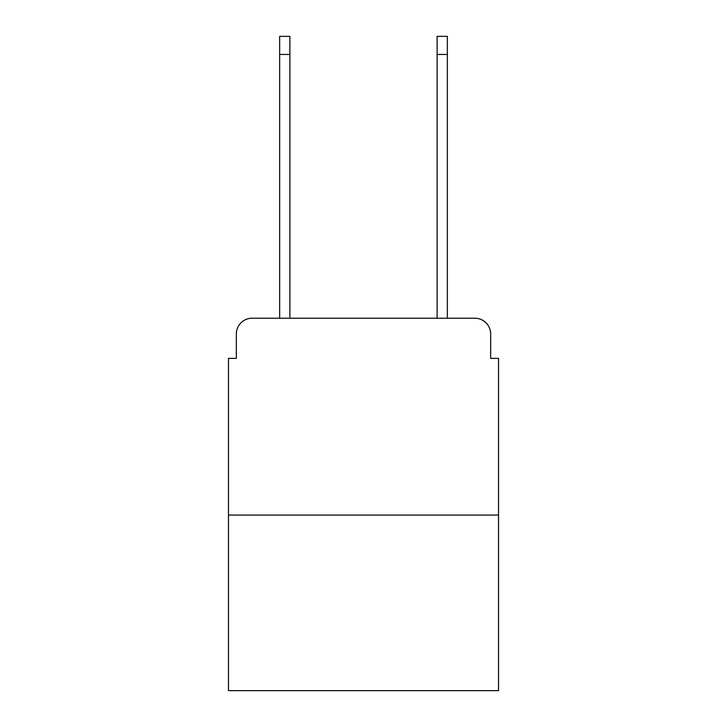 <?xml version="1.0" encoding="UTF-8"?>
<svg xmlns="http://www.w3.org/2000/svg" width="727" height="727" viewBox="0 0 727 727"><rect width="100%" height="100%" fill="white"/><g stroke="black" fill="none" stroke-linecap="round" stroke-linejoin="round"><path stroke-width="1.09" d="M236.339 333.975L236.339 358.384L236.339 333.975A15.749 15.749 0 0 1 252.087 318.226L279.65 318.226L279.65 36.35L289.882 36.35L289.882 318.226L302.087 318.226M498.531 515.07L228.469 515.07L228.469 690.65L498.531 690.65L498.531 358.384L490.661 358.384L490.661 333.975A15.749 15.749 0 0 0 474.913 318.226L252.087 318.226M228.469 515.07L228.469 358.384L236.339 358.384M424.913 318.226L437.118 318.226L437.118 36.35L447.35 36.35L447.35 318.226L474.913 318.226M490.661 358.384L490.661 333.975M279.65 54.461L289.882 54.461M447.35 54.461L437.118 54.461"/></g></svg>

